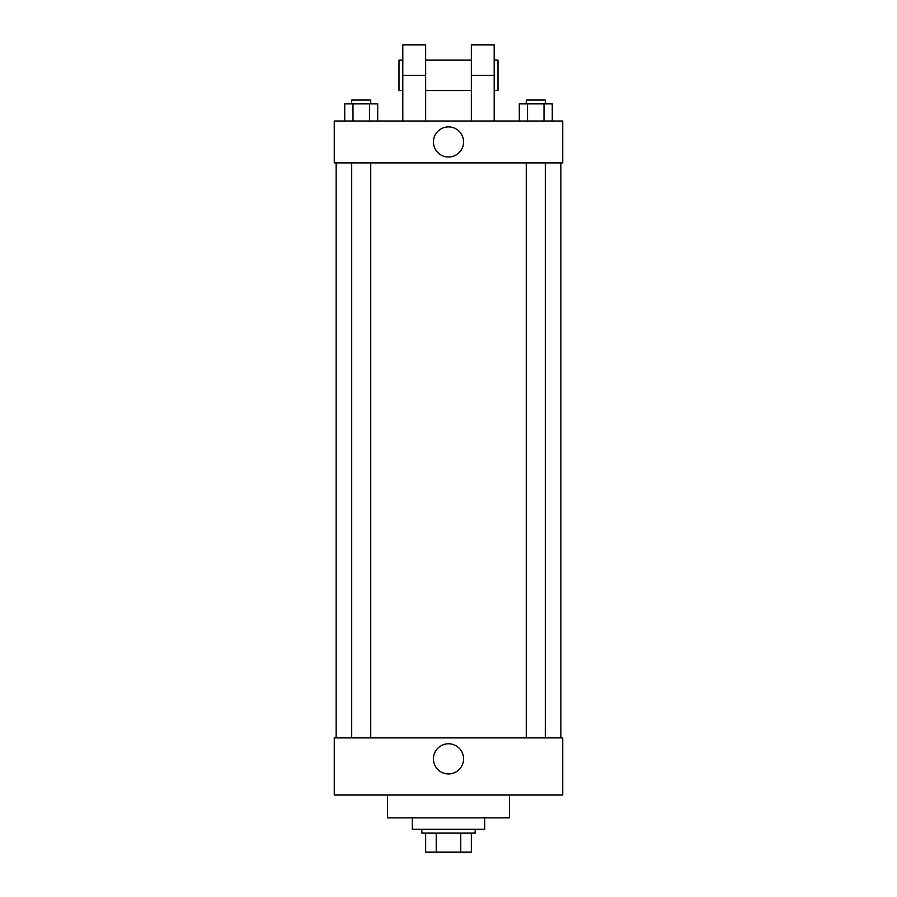 <?xml version="1.0" encoding="UTF-8"?>
<svg xmlns="http://www.w3.org/2000/svg" width="897" height="897" viewBox="0 0 897 897"><rect width="100%" height="100%" fill="white"/><g stroke="black" fill="none" stroke-linecap="round" stroke-linejoin="round"><path stroke-width="1.35" d="M460.778 833.111L460.778 852.15L425.649 852.15L425.649 833.111M460.778 852.15L471.351 852.15L471.351 833.111L471.351 852.15M475.152 829.299L475.152 833.111L421.848 833.111L421.848 829.299M436.222 833.111L436.222 852.15M412.328 817.873L412.328 829.299L484.672 829.299L484.672 817.873M387.571 795.034L387.571 817.873L509.429 817.873L509.429 795.034M562.744 795.034L334.256 795.034L334.256 737.906L562.744 737.906L562.744 795.034M433.442 758.851A15.058 15.058 0 0 1 456.035 745.811A15.058 15.058 0 0 1 456.035 771.902A15.058 15.058 0 0 1 433.442 758.851M562.744 162.895L334.256 162.895L334.256 121.005L562.744 121.005L562.744 162.895L334.256 162.895M552.272 121.005L552.272 103.873L519.296 103.873L519.296 121.005M544.019 103.873L544.019 121.005M527.537 103.873L527.537 121.005M526.259 103.873L526.259 100.072L545.298 100.072L545.298 103.873M377.704 121.005L377.704 103.873L344.728 103.873L344.728 121.005M369.463 103.873L369.463 121.005M352.981 103.873L352.981 121.005M351.702 103.873L351.702 100.072L370.741 100.072L370.741 103.873M433.442 141.95A15.058 15.058 0 0 1 456.035 128.91A15.058 15.058 0 0 1 456.035 155.002A15.058 15.058 0 0 1 433.442 141.95M471.351 121.005L471.351 75.314L494.191 75.314L494.191 44.85L471.351 44.85L471.351 75.314M471.351 60.077L425.649 60.077M402.809 121.005L402.809 75.314L425.649 75.314L425.649 121.005M425.649 75.314L425.649 44.85L402.809 44.85L402.809 75.314M494.191 121.005L494.191 75.314M494.191 90.541L498.003 90.541L498.003 60.077L494.191 60.077M402.809 60.077L398.997 60.077L398.997 90.541L402.809 90.541M336.162 162.895L336.162 737.906M560.838 162.895L560.838 737.906M545.298 737.906L545.298 162.895M526.259 737.906L526.259 162.895M351.702 162.895L351.702 737.906M370.741 162.895L370.741 737.906M471.351 90.541L425.649 90.541"/></g></svg>

